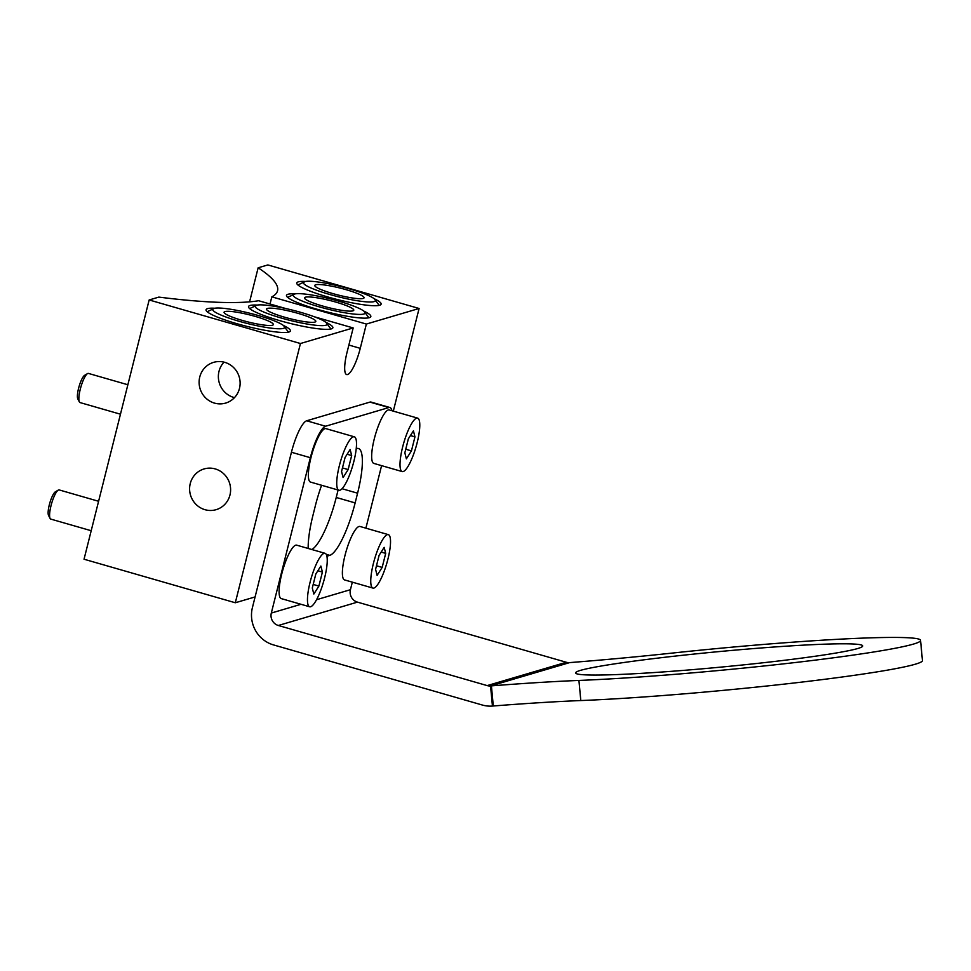 <?xml version="1.0" encoding="UTF-8"?>
<svg xmlns="http://www.w3.org/2000/svg" width="971" height="971" viewBox="0 0 971 971"><rect width="100%" height="100%" fill="white"/><g stroke="black" fill="none" stroke-linecap="round" stroke-linejoin="round"><path stroke-width="1.46" d="M239.473 388.436A21.241 20.44 -106.4 0 0 233.78 367.718A21.241 20.44 -106.4 0 0 213.608 362.353A21.241 20.44 -106.4 0 0 199.759 377.003A21.241 20.44 -106.4 0 0 205.451 397.722A21.241 20.44 -106.4 0 0 225.636 403.086A21.241 20.44 -106.4 0 0 239.473 388.436M224.01 362.134A21.241 20.44 -106.4 0 0 219.009 371.323A21.241 20.44 -106.4 0 0 234.484 397.625M229.957 495.028A21.241 20.44 -106.4 0 0 224.265 474.309A21.241 20.44 -106.4 0 0 204.092 468.932A21.241 20.44 -106.4 0 0 190.243 483.594A21.241 20.44 -106.4 0 0 195.936 504.301A21.241 20.44 -106.4 0 0 216.108 509.678A21.241 20.44 -106.4 0 0 229.957 495.028M325.88 322.323A43.489 6.178 -165.9 0 1 332.871 327.785A43.489 6.178 -165.9 0 1 279.345 320.527A43.489 6.178 -165.9 0 1 248.515 306.593A43.489 6.178 -165.9 0 1 257.254 305.076M283.411 325.467A43.489 6.178 -165.9 0 1 290.402 330.929A43.489 6.178 -165.9 0 1 236.888 323.683A43.489 6.178 -165.9 0 1 206.046 309.737A43.489 6.178 -165.9 0 1 214.785 308.232M295.22 293.873A43.489 6.178 14.1 0 0 286.481 295.378A43.489 6.178 14.1 0 0 317.323 309.324A43.489 6.178 14.1 0 0 370.837 316.57A43.489 6.178 14.1 0 0 363.846 311.108M305.501 281.456A43.489 6.178 14.1 0 0 296.762 282.962A43.489 6.178 14.1 0 0 327.603 296.908A43.489 6.178 14.1 0 0 381.118 304.154A43.489 6.178 14.1 0 0 374.126 298.692M419.096 308.487L267.826 264.937L258.14 267.802A324.666 46.135 14.1 0 1 277.548 290.778A324.666 46.135 14.1 0 1 271.831 296.847L366.358 324.059L419.096 308.487L393.316 411.134M314.24 316.74L353.177 327.943L300.44 343.516L149.158 299.966L84.04 559.223L235.31 602.76L300.44 343.516M149.158 299.966L158.843 297.102A324.666 46.135 14.1 0 0 258.65 300.731L285.753 308.535M353.177 327.943L347.072 352.218A25.282 5.862 106.1 0 0 346.671 374.575A25.282 5.862 106.1 0 0 360.265 348.334L366.358 324.059M255.094 596.934L235.31 602.76M249.583 301.86L258.14 267.802M270.035 304.008L271.831 296.847M857.66 648.555A144.121 7.817 174.6 0 1 700.577 668.958A144.121 7.817 174.6 0 1 575.669 672.867A144.121 7.817 174.6 0 1 580.67 670.306A144.121 7.817 174.6 0 1 737.766 649.902A144.121 7.817 174.6 0 1 862.661 645.982A144.121 7.817 174.6 0 1 857.66 648.555M326.863 556.201L329.764 555.351A50.565 11.725 106.1 0 0 355.143 502.905L357.583 493.195A50.565 11.725 106.1 0 0 358.384 448.493A50.565 11.725 106.1 0 0 356.588 448.541L356.211 448.651M321.595 485.269A50.565 11.725 106.1 0 0 315.381 505.648L312.953 515.358A50.565 11.725 106.1 0 0 308.183 548.457M338.102 490.015L336.233 497.468A50.565 11.725 -73.9 0 1 311.812 549.513M389.929 407.529A30.344 7.028 -73.9 0 0 388.861 407.553L325.564 426.233A30.344 7.028 -73.9 0 0 310.344 457.693L291.434 452.255A30.344 7.028 -73.9 0 1 306.666 420.783L369.951 402.103A30.344 7.028 -73.9 0 1 371.031 402.079L389.929 407.529A30.344 7.028 -73.9 0 1 391.932 410.733M381.591 465.643L365.885 528.175M352.327 582.151L350.434 589.7A10.111 9.734 -106.4 0 0 357.449 602.129L278.337 625.482L487.175 685.599L566.287 662.258L357.449 602.129M291.434 452.255L252.411 607.615A30.344 29.203 73.6 0 0 273.458 644.902L482.296 705.019A30.344 29.203 73.6 0 0 492.443 706.063L493.292 705.99A202.284 10.984 -5.4 0 1 580.804 700.552A202.284 10.984 174.6 0 0 799.995 682.31A202.284 10.984 174.6 0 0 922.45 660.668L920.569 640.557A202.284 10.984 174.6 0 1 798.113 662.198A202.284 10.984 174.6 0 1 578.922 680.44A202.284 10.984 -5.4 0 0 491.411 685.878L490.549 685.951A10.111 9.734 73.6 0 1 487.175 685.599M310.344 457.693L271.322 613.053L301.022 604.29M566.287 662.258A10.111 9.734 -106.4 0 0 569.661 662.598L570.523 662.538A202.284 10.984 -5.4 0 0 671.216 653.192A202.284 10.984 174.6 0 1 920.569 640.557M278.337 625.482A10.111 9.734 73.6 0 1 271.322 613.053M50.104 518.441L48.55 515.443A12.647 2.925 -73.9 0 1 49.8 503.027A12.647 2.925 -73.9 0 1 55.347 491.836L58.248 490.124A15.172 3.52 106.1 0 0 51.597 503.536A15.172 3.52 106.1 0 0 50.104 518.441A15.172 3.52 106.1 0 0 50.783 519.097L91.201 530.724M98.593 501.279L59.182 489.93A15.172 3.52 106.1 0 0 58.636 489.954A15.172 3.52 106.1 0 0 58.248 490.124M310.647 606.741A27.819 6.445 -73.9 0 1 309.652 606.778A27.819 6.445 -73.9 0 1 310.611 580.221A27.819 6.445 -73.9 0 1 324.059 553.336A27.819 6.445 -73.9 0 1 325.042 553.312A27.819 6.445 -73.9 0 1 324.096 579.869A27.819 6.445 -73.9 0 1 310.647 606.741M309.652 606.778L281.287 598.609A27.819 6.445 -73.9 0 1 282.245 572.053A27.819 6.445 -73.9 0 1 295.694 545.18A27.819 6.445 -73.9 0 1 296.677 545.156L325.042 553.312M322.408 572.065L320.867 566.032L315.818 574.007L312.298 588.025L313.827 594.058L318.889 586.083L322.408 572.065L317.869 570.754M313.196 584.445L318.889 586.083M79.367 401.921L77.814 398.923A12.647 2.925 -73.9 0 1 79.064 386.507A12.647 2.925 -73.9 0 1 84.611 375.328L87.524 373.604A15.172 3.52 106.1 0 0 80.872 387.028A15.172 3.52 106.1 0 0 79.367 401.921A15.172 3.52 106.1 0 0 80.047 402.577L120.465 414.204M127.856 384.759L88.446 373.422A15.172 3.52 106.1 0 0 87.912 373.434A15.172 3.52 106.1 0 0 87.524 373.604M339.911 490.234A27.819 6.445 -73.9 0 1 338.928 490.258A27.819 6.445 -73.9 0 1 339.874 463.701A27.819 6.445 -73.9 0 1 353.323 436.829A27.819 6.445 -73.9 0 1 354.306 436.804A27.819 6.445 -73.9 0 1 353.359 463.349A27.819 6.445 -73.9 0 1 339.911 490.234M338.928 490.258L310.562 482.089A27.819 6.445 -73.9 0 1 311.509 455.545A27.819 6.445 -73.9 0 1 324.957 428.66A27.819 6.445 -73.9 0 1 325.953 428.636L354.306 436.804M351.672 455.545L350.143 449.512L345.081 457.487L341.561 471.505L343.091 477.538L348.152 469.563L351.672 455.545L347.145 454.246M342.46 467.925L348.152 469.563M373.932 588.062A27.819 6.445 -73.9 0 1 372.949 588.086A27.819 6.445 -73.9 0 1 373.896 561.541A27.819 6.445 -73.9 0 1 387.344 534.657A27.819 6.445 -73.9 0 1 388.327 534.633A27.819 6.445 -73.9 0 1 387.38 561.189A27.819 6.445 -73.9 0 1 373.932 588.062M372.949 588.086L344.584 579.93A27.819 6.445 -73.9 0 1 345.53 553.373A27.819 6.445 -73.9 0 1 358.979 526.5A27.819 6.445 -73.9 0 1 359.974 526.464L388.327 534.633M385.693 553.385L384.164 547.353L379.103 555.327L375.583 569.346L377.112 575.378L382.173 567.404L385.693 553.385L381.166 552.074M376.481 565.765L382.173 567.404M403.196 471.554A27.819 6.445 -73.9 0 1 402.212 471.578A27.819 6.445 -73.9 0 1 403.159 445.021A27.819 6.445 -73.9 0 1 416.608 418.149A27.819 6.445 -73.9 0 1 417.603 418.113A27.819 6.445 -73.9 0 1 416.644 444.669A27.819 6.445 -73.9 0 1 403.196 471.554M402.212 471.578L373.847 463.41A27.819 6.445 -73.9 0 1 374.806 436.865A27.819 6.445 -73.9 0 1 388.242 409.98A27.819 6.445 -73.9 0 1 389.237 409.956L417.603 418.113M414.957 436.865L413.428 430.833L408.366 438.807L404.846 452.826L406.388 458.858L411.437 450.884L414.957 436.865L410.43 435.566M405.744 449.245L411.437 450.884M315.684 284.782A25.392 3.605 -165.9 0 1 346.052 289.661A25.392 3.605 -165.9 0 1 363.166 298.449A25.392 3.605 -165.9 0 1 362.729 298.558A25.392 3.605 -165.9 0 1 338.551 295.123A25.392 3.605 -165.9 0 1 315.611 286.724A25.392 3.605 -165.9 0 1 315.684 284.782M374.114 301.605A37.116 5.268 -165.9 0 1 329.752 294.48A37.116 5.268 -165.9 0 1 304.736 281.639A37.116 5.268 -165.9 0 1 305.367 281.481A37.116 5.268 -165.9 0 1 340.712 286.506A37.116 5.268 -165.9 0 1 374.236 298.777A37.116 5.268 -165.9 0 1 374.114 301.605M305.416 297.199A25.392 3.605 -165.9 0 1 335.772 302.078A25.392 3.605 -165.9 0 1 352.886 310.866A25.392 3.605 -165.9 0 1 352.461 310.975A25.392 3.605 -165.9 0 1 328.271 307.54A25.392 3.605 -165.9 0 1 305.331 299.141A25.392 3.605 -165.9 0 1 305.416 297.199M363.846 314.021A37.116 5.268 -165.9 0 1 319.471 306.897A37.116 5.268 -165.9 0 1 294.456 294.043A37.116 5.268 -165.9 0 1 295.087 293.897A37.116 5.268 -165.9 0 1 330.431 298.922A37.116 5.268 -165.9 0 1 363.955 311.193A37.116 5.268 -165.9 0 1 363.846 314.021M267.438 308.414A25.392 3.605 -165.9 0 1 297.794 313.293A25.392 3.605 -165.9 0 1 314.92 322.081A25.392 3.605 -165.9 0 1 314.483 322.178A25.392 3.605 -165.9 0 1 290.293 318.743A25.392 3.605 -165.9 0 1 267.365 310.344A25.392 3.605 -165.9 0 1 267.438 308.414M325.868 325.236A37.116 5.268 -165.9 0 1 281.505 318.1A37.116 5.268 -165.9 0 1 256.49 305.258A37.116 5.268 -165.9 0 1 257.121 305.1A37.116 5.268 -165.9 0 1 292.465 310.125A37.116 5.268 -165.9 0 1 325.989 322.408A37.116 5.268 -165.9 0 1 325.868 325.236M224.981 311.557A25.392 3.605 -165.9 0 1 255.337 316.437A25.392 3.605 -165.9 0 1 272.45 325.224A25.392 3.605 -165.9 0 1 272.026 325.334A25.392 3.605 -165.9 0 1 247.836 321.899A25.392 3.605 -165.9 0 1 224.896 313.499A25.392 3.605 -165.9 0 1 224.981 311.557M283.411 328.38A37.116 5.268 -165.9 0 1 239.036 321.255A37.116 5.268 -165.9 0 1 214.021 308.414A37.116 5.268 -165.9 0 1 214.652 308.256A37.116 5.268 -165.9 0 1 249.996 313.281A37.116 5.268 -165.9 0 1 283.52 325.552A37.116 5.268 -165.9 0 1 283.411 328.38M348.88 345.057L360.265 348.334M326.195 554.32L329.764 555.351M342.047 488.729L357.583 493.195M336.233 497.468L355.143 502.905M388.861 407.553L369.951 402.103M325.564 426.233L306.666 420.783M316.57 599.702L350.434 589.7M578.922 680.44L580.804 700.552M491.411 685.878L493.292 705.99M569.661 662.598L490.549 685.951L492.443 706.063M305.367 281.481L297.891 284.952M374.236 298.777L379.175 305.38M295.087 293.897L287.622 297.369M363.955 311.193L368.907 317.796M257.121 305.1L249.644 308.584M325.989 322.408L330.929 328.999M214.652 308.256L207.187 311.727M283.52 325.552L288.472 332.155"/></g></svg>
